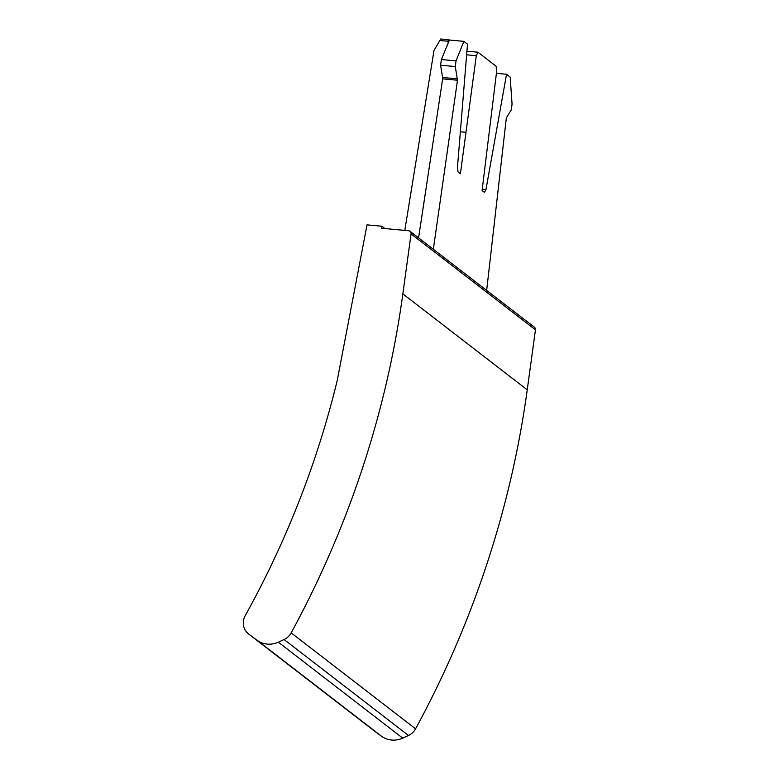 <?xml version="1.0" encoding="UTF-8"?>
<svg xmlns="http://www.w3.org/2000/svg" width="779" height="779" viewBox="0 0 779 779"><rect width="100%" height="100%" fill="white"/><g stroke="black" fill="none" stroke-linecap="round" stroke-linejoin="round"><path stroke-width="1.17" d="M466.933 51.21L477.975 52.222L496.077 66.186L496.642 71.395L482.094 190.524L484.441 192.335L485.969 189.57L506.545 74.268L510.167 77.063L512.066 104.094L511.336 109.781L506.34 117.902L486.661 290.401M442.745 78.299L418.576 237.887L442.745 78.299L440.583 65.193L441.362 59.516L449.425 40.031L440.817 38.95L434.039 50.265L404.798 230.399M449.425 40.031L463.885 41.355L467.507 44.15L457.448 167.573L458.062 171.984L460.399 173.795L476.29 55.699L477.975 52.222M496.418 73.333L506.545 74.268M408.624 230.75L381.661 228.266L381.944 226.241L367.036 224.868L337.229 380.483A910.32 865.761 -52.4 0 1 245.219 615.653A14.782 14.051 -52.4 0 0 248.608 633.989A14.782 14.051 -52.4 0 0 248.822 634.155L257.031 640.221A22.163 21.082 -52.4 0 0 278.317 642.178L284.092 639.53A14.782 14.051 -52.4 0 0 291.18 632.879A960.565 913.543 -52.4 0 0 402.85 293.878L411.069 233.904A2.96 2.814 -52.4 0 0 408.624 230.75M248.608 633.989L372.995 729.933A14.782 14.051 -52.4 0 0 373.209 730.098L381.418 736.165A22.163 21.082 -52.4 0 0 402.704 738.122L408.478 735.473A14.782 14.051 -52.4 0 0 415.567 728.823A960.565 913.543 -52.4 0 0 527.237 389.821L535.455 329.848A2.96 2.814 -52.4 0 0 534.423 327.238L410.036 231.295M463.885 41.355L456.017 60.869L455.287 66.546L457.487 80.218L433.338 249.27M381.944 226.241L384.953 228.568M448.032 43.39L448.353 41.277L439.453 40.459M448.353 41.277L449.006 39.7M466.631 54.812L476.29 55.699M460.36 131.787L465.725 132.274M441.362 59.516L456.017 60.869M440.583 65.193L455.287 66.546M248.822 634.155L373.209 730.098M257.031 640.221L381.418 736.165M278.317 642.178L402.704 738.122M284.092 639.53L408.478 735.473M291.18 632.879L415.567 728.823M402.85 293.878L527.237 389.821M411.069 233.904L535.455 329.848M482.259 189.229L485.969 189.57M442.706 77.481L457.487 78.845M442.686 78.864L457.487 80.218"/></g></svg>
